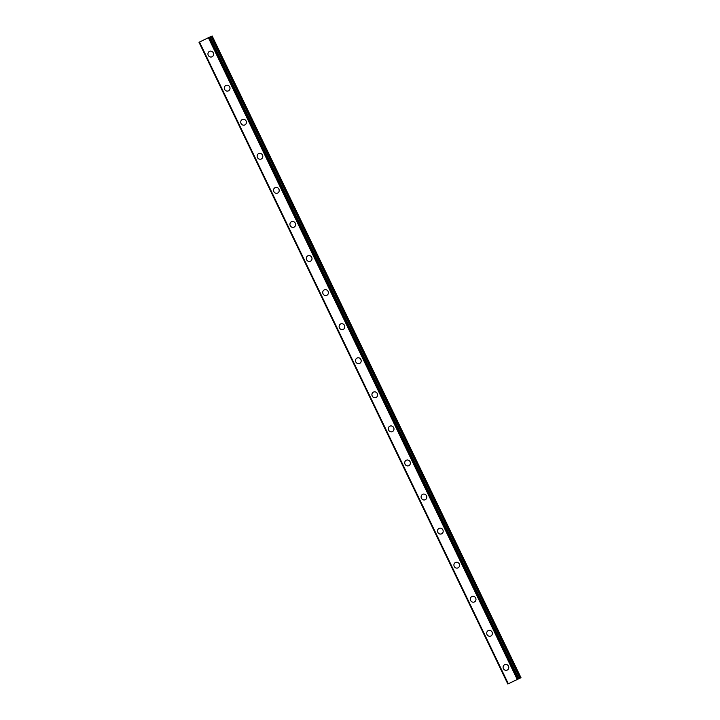 <?xml version="1.0" encoding="UTF-8"?>
<svg xmlns="http://www.w3.org/2000/svg" width="720" height="720" viewBox="0 0 720 720"><rect width="100%" height="100%" fill="white"/><g stroke="black" fill="none" stroke-linecap="round" stroke-linejoin="round"><path stroke-width="1.08" d="M507.159 670.122A2.997 2.808 66 0 1 503.415 668.619A2.997 2.808 66 0 1 504.72 664.65A2.997 2.808 66 0 1 508.464 666.162A2.997 2.808 66 0 1 507.159 670.122A2.997 2.808 66 0 1 503.415 668.61A2.997 2.808 66 0 1 504.72 664.65M490.761 636.048A2.997 2.808 66 0 1 487.017 634.545A2.997 2.808 66 0 1 488.322 630.576A2.997 2.808 66 0 1 492.066 632.088A2.997 2.808 66 0 1 490.761 636.048A2.997 2.808 66 0 1 487.017 634.545A2.997 2.808 66 0 1 488.322 630.576M474.363 601.974A2.997 2.808 66 0 1 470.619 600.471A2.997 2.808 66 0 1 471.924 596.511A2.997 2.808 66 0 1 475.668 598.014A2.997 2.808 66 0 1 474.363 601.974A2.997 2.808 66 0 1 470.619 600.471A2.997 2.808 66 0 1 471.924 596.511M457.965 567.9A2.997 2.808 66 0 1 454.221 566.397A2.997 2.808 66 0 1 455.526 562.437A2.997 2.808 66 0 1 459.27 563.94A2.997 2.808 66 0 1 457.965 567.9A2.997 2.808 66 0 1 454.221 566.397A2.997 2.808 66 0 1 455.526 562.437M441.567 533.835A2.997 2.808 66 0 1 437.823 532.323A2.997 2.808 66 0 1 439.128 528.363A2.997 2.808 66 0 1 442.872 529.866A2.997 2.808 66 0 1 441.567 533.835A2.997 2.808 66 0 1 437.823 532.323A2.997 2.808 66 0 1 439.128 528.363M425.169 499.761A2.997 2.808 66 0 1 421.425 498.249A2.997 2.808 66 0 1 422.73 494.289A2.997 2.808 66 0 1 426.474 495.801A2.997 2.808 66 0 1 425.169 499.761A2.997 2.808 66 0 1 421.425 498.249A2.997 2.808 66 0 1 422.73 494.289M408.771 465.687A2.997 2.808 66 0 1 405.027 464.175A2.997 2.808 66 0 1 406.332 460.215A2.997 2.808 66 0 1 410.076 461.727A2.997 2.808 66 0 1 408.771 465.687A2.997 2.808 66 0 1 405.027 464.175A2.997 2.808 66 0 1 406.332 460.215M392.373 431.613A2.997 2.808 66 0 1 388.629 430.101A2.997 2.808 66 0 1 389.934 426.141A2.997 2.808 66 0 1 393.678 427.653A2.997 2.808 66 0 1 392.373 431.613A2.997 2.808 66 0 1 388.629 430.101A2.997 2.808 66 0 1 389.934 426.141M375.975 397.539A2.997 2.808 66 0 1 372.231 396.036A2.997 2.808 66 0 1 373.536 392.067A2.997 2.808 66 0 1 377.28 393.579A2.997 2.808 66 0 1 375.975 397.539A2.997 2.808 66 0 1 372.231 396.027A2.997 2.808 66 0 1 373.536 392.067M359.577 363.465A2.997 2.808 66 0 1 355.833 361.962A2.997 2.808 66 0 1 357.138 358.002A2.997 2.808 66 0 1 360.882 359.505A2.997 2.808 66 0 1 359.577 363.465A2.997 2.808 66 0 1 355.833 361.962A2.997 2.808 66 0 1 357.138 357.993M343.179 329.391A2.997 2.808 66 0 1 339.435 327.888A2.997 2.808 66 0 1 340.74 323.928A2.997 2.808 66 0 1 344.484 325.431A2.997 2.808 66 0 1 343.179 329.391A2.997 2.808 66 0 1 339.435 327.888A2.997 2.808 66 0 1 340.74 323.928M326.781 295.317A2.997 2.808 66 0 1 323.037 293.814A2.997 2.808 66 0 1 324.342 289.854A2.997 2.808 66 0 1 328.086 291.357A2.997 2.808 66 0 1 326.781 295.317A2.997 2.808 66 0 1 323.037 293.814A2.997 2.808 66 0 1 324.342 289.854M310.383 261.243A2.997 2.808 66 0 1 306.639 259.74A2.997 2.808 66 0 1 307.944 255.78A2.997 2.808 66 0 1 311.688 257.283A2.997 2.808 66 0 1 310.383 261.252A2.997 2.808 66 0 1 306.639 259.74A2.997 2.808 66 0 1 307.944 255.78M293.985 227.178A2.997 2.808 66 0 1 290.241 225.666A2.997 2.808 66 0 1 291.546 221.706A2.997 2.808 66 0 1 295.29 223.218A2.997 2.808 66 0 1 293.985 227.178A2.997 2.808 66 0 1 290.241 225.666A2.997 2.808 66 0 1 291.546 221.706M277.587 193.104A2.997 2.808 66 0 1 273.843 191.592A2.997 2.808 66 0 1 275.148 187.632A2.997 2.808 66 0 1 278.892 189.144A2.997 2.808 66 0 1 277.587 193.104A2.997 2.808 66 0 1 273.843 191.592A2.997 2.808 66 0 1 275.148 187.632M261.189 159.03A2.997 2.808 66 0 1 257.445 157.518A2.997 2.808 66 0 1 258.75 153.558A2.997 2.808 66 0 1 262.494 155.07A2.997 2.808 66 0 1 261.189 159.03A2.997 2.808 66 0 1 257.445 157.518A2.997 2.808 66 0 1 258.75 153.558M244.791 124.956A2.997 2.808 66 0 1 241.047 123.453A2.997 2.808 66 0 1 242.352 119.484A2.997 2.808 66 0 1 246.096 120.996A2.997 2.808 66 0 1 244.791 124.956A2.997 2.808 66 0 1 241.047 123.453A2.997 2.808 66 0 1 242.352 119.484M228.393 90.882A2.997 2.808 66 0 1 224.649 89.379A2.997 2.808 66 0 1 225.954 85.41A2.997 2.808 66 0 1 229.698 86.922A2.997 2.808 66 0 1 228.393 90.882A2.997 2.808 66 0 1 224.649 89.379A2.997 2.808 66 0 1 225.954 85.419M211.995 56.808A2.997 2.808 66 0 1 208.251 55.305A2.997 2.808 66 0 1 209.556 51.345A2.997 2.808 66 0 1 213.3 52.848A2.997 2.808 66 0 1 211.995 56.808A2.997 2.808 66 0 1 208.251 55.305A2.997 2.808 66 0 1 209.556 51.345M209.988 36.972L518.823 678.672L209.988 36.972L208.548 37.638L199.008 42.291L507.834 684L520.992 677.709L507.852 684M210.006 36.999L211.041 36.513L519.867 678.213M520.992 677.709L212.166 36L211.041 36.513M512.964 681.543L514.359 680.886L512.964 681.543M512.901 681.57L513.441 681.327M514.647 680.733L515.511 680.328L514.647 680.724M514.872 680.616L515.421 680.373M508.275 683.775L199.44 42.066M199.494 42.048L508.32 683.748M208.395 37.719L517.221 679.419M208.458 37.683L517.293 679.383M199.08 42.255L507.915 683.964M208.548 37.638L517.383 679.347M209.466 37.206L518.292 678.915M209.646 37.125L518.472 678.825M211.482 36.306L520.317 678.006M199.008 42.291L507.834 684"/></g></svg>
